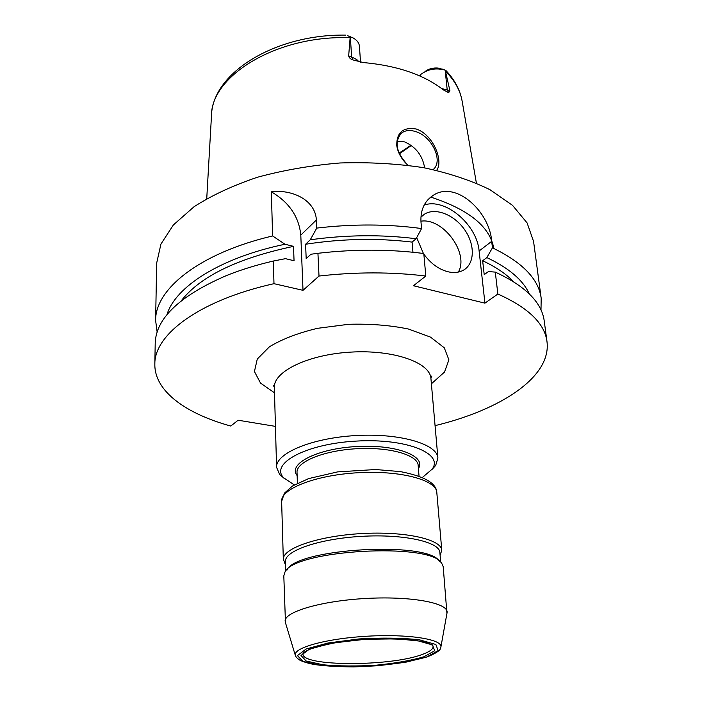 <?xml version="1.0" encoding="UTF-8"?>
<svg xmlns="http://www.w3.org/2000/svg" width="702" height="702" viewBox="0 0 702 702"><rect width="100%" height="100%" fill="white"/><g stroke="black" fill="none" stroke-linecap="round" stroke-linejoin="round"><path stroke-width="1.05" d="M440.11 555.308L441.786 550.289C441.514 539.303 404.721 531.01 361.328 533.581C317.927 536.012 282.336 548.473 283.327 559.424L285.565 564.215M440.689 562.118L439.873 552.518C439.61 541.865 403.747 533.853 361.486 536.354C319.226 538.724 284.521 550.807 285.486 561.424L285.775 571.051M439.426 561.372C428.624 540.689 295.296 548.385 286.942 570.156M446.937 613.434L443.199 566.681L441.69 563.197C430.756 542.023 293.339 549.947 284.907 572.235L283.81 575.868L285.468 622.744M447.095 611.881C446.99 602.57 409.494 595.893 365.075 598.508C320.647 601.017 284.161 611.96 285.135 621.217M431.669 469.822L435.679 465.452L437.908 458.046C437.372 444.041 399.798 432.932 355.677 435.565C311.548 438.022 275.5 453.378 276.579 467.348L279.642 474.447L284.126 478.325M422.341 477.518L432.134 469.173C444.076 453.536 406.239 438.066 355.993 441.102C305.739 443.866 269.928 463.574 283.59 477.737L294.278 484.898M435.065 425.64C500.552 409.871 551.57 377.009 546.99 341.593C544.682 323.49 528.308 307.634 497.858 294.033L484.933 303.15L413.443 285.74L425.807 276.044C391.505 271.858 355.905 271.858 319.006 276.044L303.01 290.33L273.982 283.678C199.052 300.377 154.177 334.714 154.835 364.198C154.405 391.26 186.021 413.768 230.765 426.035L238.136 420.226L275.438 426.377M407.888 165.242C401.465 159.205 397.744 152.58 396.744 145.358C396.674 132.336 403.176 126.886 416.26 129.01C433.415 134.687 443.717 161.249 436.644 170.349M433.143 169.568C443.734 161.206 431.932 136.065 415.444 131.52C409.889 129.835 405.273 130.326 401.605 132.985C393.98 141.76 396.095 152.518 407.959 165.251M424.657 167.875C422.507 155.519 415.838 146.858 404.642 141.901L397.121 141.199M399.385 153.782L411.477 145.419M424.938 71.648C428.527 68.849 432.923 67.655 438.127 68.059L445.735 70.323L445.226 70.156L449.903 90.637L441.716 88.584M360.53 62.171L359.433 46.341C359.117 42.901 356.985 40.093 353.045 37.899L347.525 35.697M347.315 35.618L350.316 36.706L351.632 56.906L348.666 55.888L350.21 36.671M445.226 70.156L445.138 70.13C436.232 67.682 428.211 69.042 421.086 74.219L419.445 75.807M399.131 153.211L411.1 145.147M399.061 153.054L409.222 146.613M348.666 55.888C349.043 57.748 350.447 59.091 352.887 59.916L363.46 62.557C397.323 65.646 424.008 74.781 443.524 89.979L448.675 92.682L449.903 90.637M303.01 290.33L300.798 235.109C298.973 216.76 289.154 202.325 271.341 191.821C290.303 189.163 315.216 198.859 316.383 219.989L316.76 228.089L310.266 239.786L305.589 244.243L306.186 258.634L310.898 254.247L317.936 253.29L319.006 276.044M273.982 283.678L273.332 261.039L285.468 258.661L294.05 260.74L293.515 246.358L284.986 244.243L272.613 235.951L271.341 191.821M425.807 276.044L423.797 253.51C389.785 249.14 354.501 249.07 317.936 253.29M273.332 261.039C256.204 265.04 240.558 269.884 226.395 275.588C179.466 295.919 155.739 318.559 155.203 343.515L154.835 364.198M412.952 252.246L412.092 242.093C377.325 237.934 341.83 238.654 305.589 244.243M293.515 246.358C237.653 258.231 200.245 276.36 181.283 300.746M412.092 242.093L416.102 238.741C381.8 234.433 346.516 234.784 310.266 239.786M284.986 244.243C219.937 257.81 175.131 286.995 166.918 314.777M416.102 238.741L421.569 228.545C387.881 223.982 352.948 223.833 316.76 228.089M421.569 228.545L420.972 221.893C420.401 210.337 424.21 201.676 432.388 195.911C455.019 179.326 489.785 211.504 491.69 241.348L492.444 247.824L486.837 257.59L482.643 260.749L484.213 274.657L488.434 271.551L495.287 272.113L497.858 294.033M540.996 310.021L541.189 298.315C538.732 279.142 522.481 262.311 492.444 247.824M541.189 298.315L533.564 241.418L527.114 222.946L512.565 205.388L489.97 189.698C471.112 180.432 449.008 173.096 423.657 167.69C396.911 163.619 369.006 162.048 339.961 162.978C310.995 165.4 283.468 170.165 257.362 177.273C232.801 185.565 211.688 195.393 194.015 206.765L173.376 224.947L160.942 244.059L156.651 263.153L155.625 320.542L157.16 332.151M272.613 235.951C199.14 253.238 155.019 289.294 155.625 320.542M458.336 272.069C469.392 253.334 443.05 217.541 420.919 221.191M424.341 214.242L420.902 217.19L424.341 214.242C435.275 207.134 454.291 214.672 464.698 229.817C475.28 244.858 474.806 264.049 463.232 270.288C458.775 272.666 453.553 273.122 447.56 271.665C438.346 269.094 430.449 263.241 423.85 254.115M423.403 253.457L416.681 237.653M484.933 303.15L479.115 250.991C477.027 224.517 444.945 197.402 424.131 205.116M493.804 248.455C489.996 226.728 468.98 209.617 430.765 197.095M529.299 293.884C523.095 280.151 508.941 268.05 486.837 257.59M513.416 281.599C506.098 273.885 495.84 266.935 482.643 260.749M546.99 341.593L544.243 321.077C541.865 302.465 525.544 286.144 495.287 272.113M419.033 476.202L418.173 465.408C417.787 454.905 389.399 446.753 356.44 448.727C323.464 450.561 296.209 461.907 297.025 472.393L297.411 483.213M281.625 501.377L284.433 493.164L292.418 486.03L308.713 478.571L337.653 471.884L375.658 469.524L400.368 471.604C424.245 476.21 436.39 483.151 436.802 492.427C436.372 479.94 400.254 470.217 357.818 472.744C315.382 475.105 280.616 488.925 281.625 501.377L283.327 559.424M440.654 647.946L440.935 646.814C442.032 639.153 407.941 633.809 367.243 636.205C326.544 638.504 293.296 647.727 295.27 655.212L295.674 656.3M426.86 656.932L438.153 650.605L435.872 644.48L419.568 639.847C402.193 637.899 382.002 637.6 358.994 638.943L328.088 642.997L306.151 649.008L297.446 655.598L302.904 661.389L320.603 665.364C337.337 666.874 355.975 667.014 376.518 665.803C396.621 663.811 413.399 660.854 426.86 656.932M424.026 656.747L434.696 650.728L432.45 644.91L416.918 640.522C400.421 638.688 381.274 638.408 359.477 639.68L330.177 643.523L309.328 649.218L300.982 655.466L306.098 660.986L322.894 664.776C338.812 666.216 356.555 666.356 376.123 665.198C395.279 663.302 411.24 660.485 424.026 656.747M303.036 653.395L302.992 653.966C301.781 666.663 390.4 666.654 422.121 654.51C429.501 651.877 433.169 649.201 433.116 646.463L433.011 645.901M430.914 378.15L431.809 376.149C431.309 375.895 431.019 376.684 430.931 378.518C430.186 362.53 393.594 349.543 350.868 352.106C308.125 354.466 273.271 371.577 274.359 387.548C274.07 385.731 273.692 384.986 273.227 385.293L274.342 387.179M431.397 383.792L444.506 372.06L448.903 359.836L444.269 347.78L430.475 337.1L408.424 329.027C390.18 325.254 370.244 323.675 348.631 324.298L317.444 328.334C297.938 333.029 281.923 339.18 269.401 346.806L257.283 359.029L254.431 371.525L260.539 383.116L274.508 392.839M418.427 468.567C426.684 455.984 395.867 444.138 356.309 446.542C316.734 448.701 287.487 464.013 297.139 475.561M445.735 70.323L445.735 70.323C454.747 79.774 460.231 90.154 462.188 101.465C460.433 90.83 454.966 80.844 445.796 71.507M359.064 61.873L356.853 59.652L351.632 56.906L352.887 59.916M349.815 37.732C276.886 34.942 210.767 76.018 211.469 115.918C212.153 72.683 275.693 33.942 345.875 35.118M441.786 68.919L445.138 70.13L447.2 89.707L448.675 92.682M420.068 75.167L420.165 76.123M300.798 235.109L316.383 219.989M479.115 250.991L491.69 241.348M436.802 492.427L441.786 550.289M440.093 555.063L440.777 554.29M285.556 563.969L284.784 563.285M285.205 621.867L295.27 655.212C295.717 656.861 297.323 658.564 300.079 660.31C303.44 661.872 307.888 663.214 313.417 664.338C322.92 665.882 336.276 666.742 353.475 666.9C371.095 666.4 388.768 664.776 406.484 662.047L427.158 656.923C443.892 650.122 439.864 647.56 440.935 646.814L447.095 612.53M433.081 645.98L432.116 645.138C430.809 644.103 426.772 642.769 420.007 641.137L397.613 638.846L365.47 639.285L335.284 642.663L314.733 647.376C308.547 649.719 304.896 651.447 303.782 652.579L302.974 653.483M274.359 387.548L276.579 467.348M430.931 378.518L437.908 458.046M432.134 469.173L435.679 465.452M283.59 477.737L279.642 474.447M399.771 134.775L401.605 132.985M211.469 115.918L206.739 198.657M462.188 101.465L476.395 183.108M427.729 199.965L432.362 195.937"/></g></svg>
